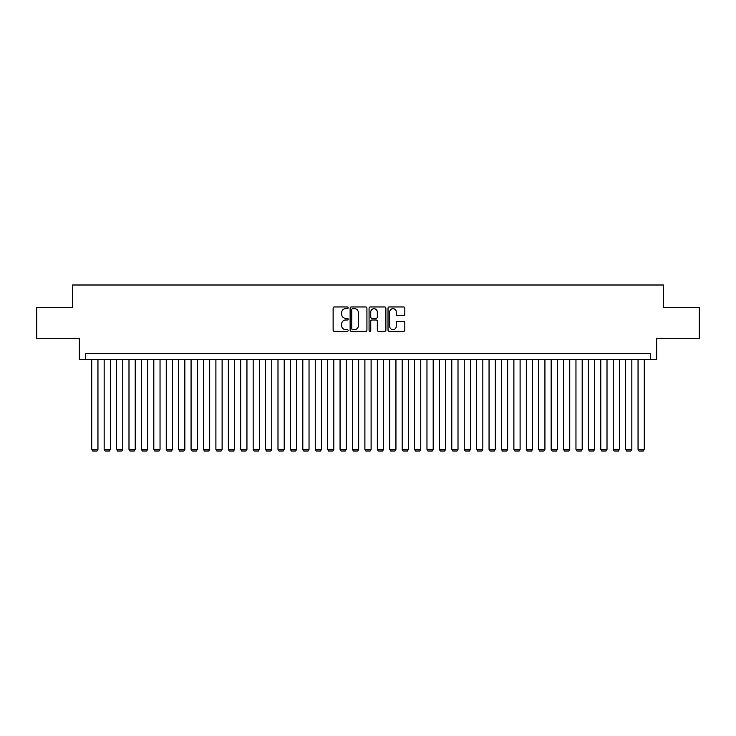 <?xml version="1.0" encoding="UTF-8"?>
<svg xmlns="http://www.w3.org/2000/svg" width="736" height="736" viewBox="0 0 736 736"><rect width="100%" height="100%" fill="white"/><g stroke="black" fill="none" stroke-linecap="round" stroke-linejoin="round"><path stroke-width="1.1" d="M348.137 307.804A0.856 0.856 0 0 0 347.282 306.958L334.337 306.958A1.214 1.214 0 0 0 333.114 308.172L333.114 330.114A1.214 1.214 0 0 0 334.337 331.329L347.282 331.329A0.856 0.856 0 0 0 348.137 330.473A0.856 0.856 0 0 0 347.282 329.627L345.607 329.627A3.901 3.901 0 0 1 341.706 325.726L341.706 323.895A3.901 3.901 0 0 1 345.607 319.994L347.282 319.994A0.856 0.856 0 0 0 348.137 319.139A0.856 0.856 0 0 0 347.282 318.292L345.607 318.292A3.901 3.901 0 0 1 341.706 314.392L341.706 312.561A3.901 3.901 0 0 1 345.607 308.66L347.282 308.66A0.856 0.856 0 0 0 348.137 307.804M403.613 315.551A1.214 1.214 0 0 0 404.837 314.327L404.837 308.172A1.214 1.214 0 0 0 403.613 306.958L389.234 306.958A1.214 1.214 0 0 0 388.019 308.172L388.019 330.114A1.214 1.214 0 0 0 389.234 331.329L403.613 331.329A1.214 1.214 0 0 0 404.837 330.114L404.837 322.681A1.214 1.214 0 0 0 403.613 321.457L397.458 321.457A1.214 1.214 0 0 0 396.244 322.681L396.244 326.361A3.257 3.257 0 0 1 392.987 329.627A3.257 3.257 0 0 1 389.721 326.361L389.721 311.926A3.257 3.257 0 0 1 392.987 308.66A3.257 3.257 0 0 1 396.244 311.926L396.244 314.327A1.214 1.214 0 0 0 397.458 315.551L403.613 315.551M650.468 359.499L656.678 359.499L656.678 338.385L699.2 338.385L699.2 307.344L663.504 307.344L663.504 284.998L72.496 284.998L72.496 307.344L36.8 307.344L36.8 338.385L79.322 338.385L79.322 359.499L650.468 359.499L650.468 353.289L85.532 353.289L85.532 359.499M366.933 308.172A1.214 1.214 0 0 0 365.718 306.958L351.33 306.958A1.214 1.214 0 0 0 350.115 308.172L350.115 330.114A1.214 1.214 0 0 0 351.33 331.329L365.718 331.329A1.214 1.214 0 0 0 366.933 330.114L366.933 308.172M370.282 306.958L384.67 306.958A1.214 1.214 0 0 1 385.885 308.172L385.885 330.114A1.214 1.214 0 0 1 384.67 331.329L378.516 331.329A1.214 1.214 0 0 1 377.292 330.114L377.292 321.218A1.214 1.214 0 0 0 376.078 319.994L371.993 319.994A1.214 1.214 0 0 0 370.769 321.218L370.769 330.473A0.856 0.856 0 0 1 369.923 331.329A0.856 0.856 0 0 1 369.067 330.473L369.067 308.172A1.214 1.214 0 0 1 370.282 306.958M352.673 308.66A0.856 0.856 0 0 0 351.817 309.516L351.817 328.771A0.856 0.856 0 0 0 352.673 329.627L354.439 329.627A3.901 3.901 0 0 0 358.34 325.726L358.34 312.561A3.901 3.901 0 0 0 354.439 308.66L352.673 308.66M377.292 311.981A3.257 3.257 0 0 0 374.035 308.724A3.257 3.257 0 0 0 370.769 311.981L370.769 317.069A1.214 1.214 0 0 0 371.993 318.292L376.078 318.292A1.214 1.214 0 0 0 377.292 317.069L377.292 311.981M97.952 359.499L97.952 449.383L91.742 449.383L91.742 359.499M97.952 449.383L97.014 451.002L92.672 451.002L91.742 449.383M110.363 359.499L110.363 449.383L104.153 449.383L104.153 359.499M110.363 449.383L109.434 451.002L105.092 451.002L104.153 449.383M122.783 359.499L122.783 449.383L116.573 449.383L116.573 359.499M122.783 449.383L121.854 451.002L117.502 451.002L116.573 449.383M135.194 359.499L135.194 449.383L128.993 449.383L128.993 359.499M135.194 449.383L134.265 451.002L129.922 451.002L128.993 449.383M147.614 359.499L147.614 449.383L141.404 449.383L141.404 359.499M147.614 449.383L146.685 451.002L142.333 451.002L141.404 449.383M160.034 359.499L160.034 449.383L153.824 449.383L153.824 359.499M160.034 449.383L159.096 451.002L154.753 451.002L153.824 449.383M172.445 359.499L172.445 449.383L166.235 449.383L166.235 359.499M172.445 449.383L171.516 451.002L167.173 451.002L166.235 449.383M184.865 359.499L184.865 449.383L178.655 449.383L178.655 359.499M184.865 449.383L183.936 451.002L179.584 451.002L178.655 449.383M197.276 359.499L197.276 449.383L191.075 449.383L191.075 359.499M197.276 449.383L196.346 451.002L192.004 451.002L191.075 449.383M209.696 359.499L209.696 449.383L203.486 449.383L203.486 359.499M209.696 449.383L208.766 451.002L204.415 451.002L203.486 449.383M222.106 359.499L222.106 449.383L215.906 449.383L215.906 359.499M222.106 449.383L221.177 451.002L216.835 451.002L215.906 449.383M234.526 359.499L234.526 449.383L228.316 449.383L228.316 359.499M234.526 449.383L233.597 451.002L229.246 451.002L228.316 449.383M246.946 359.499L246.946 449.383L240.736 449.383L240.736 359.499M246.946 449.383L246.008 451.002L241.666 451.002L240.736 449.383M259.357 359.499L259.357 449.383L253.147 449.383L253.147 359.499M259.357 449.383L258.428 451.002L254.086 451.002L253.147 449.383M271.777 359.499L271.777 449.383L265.567 449.383L265.567 359.499M271.777 449.383L270.848 451.002L266.496 451.002L265.567 449.383M284.188 359.499L284.188 449.383L277.987 449.383L277.987 359.499M284.188 449.383L283.259 451.002L278.916 451.002L277.987 449.383M296.608 359.499L296.608 449.383L290.398 449.383L290.398 359.499M296.608 449.383L295.679 451.002L291.327 451.002L290.398 449.383M309.028 359.499L309.028 449.383L302.818 449.383L302.818 359.499M309.028 449.383L308.09 451.002L303.747 451.002L302.818 449.383M321.439 359.499L321.439 449.383L315.229 449.383L315.229 359.499M321.439 449.383L320.51 451.002L316.167 451.002L315.229 449.383M333.859 359.499L333.859 449.383L327.649 449.383L327.649 359.499M333.859 449.383L332.92 451.002L328.578 451.002L327.649 449.383M346.27 359.499L346.27 449.383L340.06 449.383L340.06 359.499M346.27 449.383L345.34 451.002L340.998 451.002L340.06 449.383M358.69 359.499L358.69 449.383L352.48 449.383L352.48 359.499M358.69 449.383L357.76 451.002L353.409 451.002L352.48 449.383M371.1 359.499L371.1 449.383L364.9 449.383L364.9 359.499M371.1 449.383L370.171 451.002L365.829 451.002L364.9 449.383M383.52 359.499L383.52 449.383L377.31 449.383L377.31 359.499M383.52 449.383L382.591 451.002L378.24 451.002L377.31 449.383M395.94 359.499L395.94 449.383L389.73 449.383L389.73 359.499M395.94 449.383L395.002 451.002L390.66 451.002L389.73 449.383M408.351 359.499L408.351 449.383L402.141 449.383L402.141 359.499M408.351 449.383L407.422 451.002L403.08 451.002L402.141 449.383M420.771 359.499L420.771 449.383L414.561 449.383L414.561 359.499M420.771 449.383L419.833 451.002L415.49 451.002L414.561 449.383M433.182 359.499L433.182 449.383L426.972 449.383L426.972 359.499M433.182 449.383L432.253 451.002L427.91 451.002L426.972 449.383M445.602 359.499L445.602 449.383L439.392 449.383L439.392 359.499M445.602 449.383L444.673 451.002L440.321 451.002L439.392 449.383M458.013 359.499L458.013 449.383L451.812 449.383L451.812 359.499M458.013 449.383L457.084 451.002L452.741 451.002L451.812 449.383M470.433 359.499L470.433 449.383L464.223 449.383L464.223 359.499M470.433 449.383L469.504 451.002L465.152 451.002L464.223 449.383M482.853 359.499L482.853 449.383L476.643 449.383L476.643 359.499M482.853 449.383L481.914 451.002L477.572 451.002L476.643 449.383M495.264 359.499L495.264 449.383L489.054 449.383L489.054 359.499M495.264 449.383L494.334 451.002L489.992 451.002L489.054 449.383M507.684 359.499L507.684 449.383L501.474 449.383L501.474 359.499M507.684 449.383L506.754 451.002L502.403 451.002L501.474 449.383M520.094 359.499L520.094 449.383L513.894 449.383L513.894 359.499M520.094 449.383L519.165 451.002L514.823 451.002L513.894 449.383M532.514 359.499L532.514 449.383L526.304 449.383L526.304 359.499M532.514 449.383L531.585 451.002L527.234 451.002L526.304 449.383M544.925 359.499L544.925 449.383L538.724 449.383L538.724 359.499M544.925 449.383L543.996 451.002L539.654 451.002L538.724 449.383M557.345 359.499L557.345 449.383L551.135 449.383L551.135 359.499M557.345 449.383L556.416 451.002L552.064 451.002L551.135 449.383M569.765 359.499L569.765 449.383L563.555 449.383L563.555 359.499M569.765 449.383L568.827 451.002L564.484 451.002L563.555 449.383M582.176 359.499L582.176 449.383L575.966 449.383L575.966 359.499M582.176 449.383L581.247 451.002L576.904 451.002L575.966 449.383M594.596 359.499L594.596 449.383L588.386 449.383L588.386 359.499M594.596 449.383L593.667 451.002L589.315 451.002L588.386 449.383M607.007 359.499L607.007 449.383L600.806 449.383L600.806 359.499M607.007 449.383L606.078 451.002L601.735 451.002L600.806 449.383M619.427 359.499L619.427 449.383L613.217 449.383L613.217 359.499M619.427 449.383L618.498 451.002L614.146 451.002L613.217 449.383M631.847 359.499L631.847 449.383L625.637 449.383L625.637 359.499M631.847 449.383L630.908 451.002L626.566 451.002L625.637 449.383M644.258 359.499L644.258 449.383L638.048 449.383L638.048 359.499M644.258 449.383L643.328 451.002L638.986 451.002L638.048 449.383"/></g></svg>
